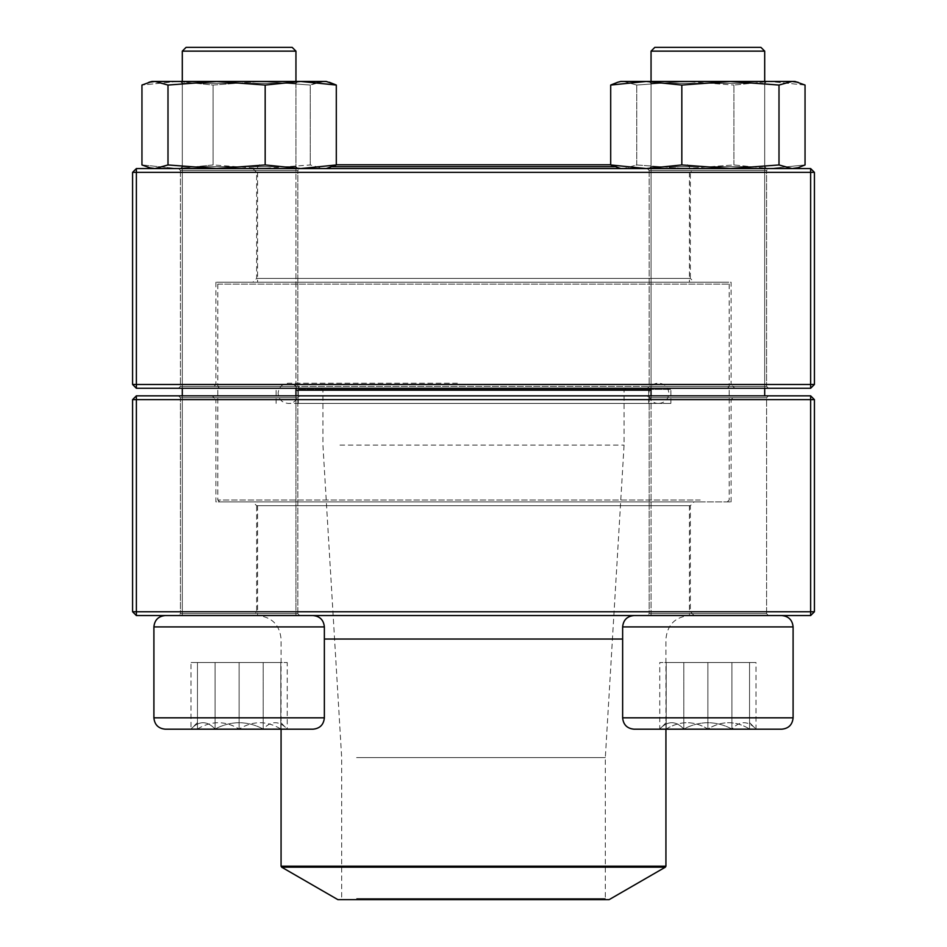 <?xml version="1.0" encoding="UTF-8"?>
<svg xmlns="http://www.w3.org/2000/svg" width="947" height="947" viewBox="0 0 947 947"><rect width="100%" height="100%" fill="white"/><g stroke="black" fill="none" stroke-linecap="round" stroke-linejoin="round"><path stroke-width="0.71" stroke-dasharray="4.74 3.55" d="M814.42 611.762L814.42 399.634L810.632 395.846L136.368 395.846L136.368 399.634L810.632 399.634L810.632 611.762L136.368 611.762L136.368 399.634L132.58 399.634L132.58 611.762L136.368 611.762L136.368 615.55L810.632 615.55L814.42 611.762L810.632 611.762L810.632 615.55M252.849 615.55L694.151 615.55L252.849 615.55L256.637 611.762L690.363 611.762L256.637 611.762L256.637 505.698L690.363 505.698L256.637 505.698L252.849 501.91L694.151 501.91L252.849 501.91M178.521 615.55L299.737 615.55L178.521 615.55L299.737 615.55L178.521 615.55L180.415 613.656L297.843 613.656L180.415 613.656L180.415 397.74L297.843 397.74L180.415 397.74L297.843 397.74L180.415 397.74L178.521 395.846L299.737 395.846L178.521 395.846L299.737 395.846L178.521 395.846L180.415 397.74L180.415 613.656L297.843 613.656L180.415 613.656L178.521 615.55M647.263 615.55L768.479 615.55L647.263 615.55L768.479 615.55L647.263 615.55L649.157 613.656L766.585 613.656L649.157 613.656L649.157 397.74L766.585 397.74L649.157 397.74L766.585 397.74L649.157 397.74L647.263 395.846L768.479 395.846L647.263 395.846L768.479 395.846L647.263 395.846L649.157 397.74L649.157 613.656L766.585 613.656L649.157 613.656L647.263 615.55M212.128 395.846L734.872 395.846L212.128 395.846L215.916 399.634L731.084 399.634L215.916 399.634L215.916 501.91L731.084 501.91L215.916 501.91M694.151 615.55L690.363 611.762L690.363 505.698L694.151 501.91M810.632 395.846L810.632 399.634L814.42 399.634M132.58 399.634L136.368 395.846M132.58 611.762L136.368 615.55M197.461 722.549L191.01 729.001L280.797 729.001C266.995 720.608 253.109 720.608 239.129 729.001C225.327 720.608 211.441 720.608 197.461 729.001L263.183 729.001C271.15 720.608 279.176 720.608 287.249 729.001L263.183 729.001L287.249 729.001C279.282 720.608 271.256 720.608 263.183 729.001C247.155 720.62 231.115 720.62 215.076 729.001C207.109 720.608 199.083 720.608 191.01 729.001C198.977 720.608 207.002 720.608 215.076 729.001L191.01 729.001L191.01 662.521L215.076 662.521L191.01 662.521M165.263 729.19L312.995 729.19C319.897 728.515 323.685 724.727 324.359 717.826L153.899 717.826M153.899 626.914L324.359 626.914L153.899 626.914L324.359 626.914L324.359 717.826M165.263 615.55L312.995 615.55L165.263 615.55M295.949 395.846L295.949 615.55L182.309 615.55L295.949 615.55L182.309 615.55L295.949 615.55L295.949 81.442L295.949 388.27M182.309 51.138L295.949 51.138L182.309 51.138L295.949 51.138L292.161 47.35L186.097 47.35M263.183 729.001L215.076 729.001C231.115 720.62 247.155 720.62 263.183 729.001L263.183 662.521L215.076 662.521L287.249 662.521L263.183 662.521L263.183 729.001M215.076 729.001L215.076 662.521L215.076 729.001M280.797 722.549L287.249 729.19L197.461 729.001C197.461 720.62 197.461 720.62 197.461 729.001C197.461 720.62 197.461 720.62 197.461 729.001C211.264 720.608 225.149 720.608 239.129 729.001C252.932 720.608 266.817 720.608 280.797 729.001L287.249 729.001L287.249 662.521M707.871 729.19L634.005 729.19L707.871 729.19M707.871 615.55L634.005 615.55L707.871 615.55M707.871 51.138L764.691 51.138L707.871 51.138M707.871 47.35L654.839 47.35L707.871 47.35M707.871 729.001L666.203 729.001C680.005 720.608 693.891 720.608 707.871 729.001C721.673 720.608 735.559 720.608 749.539 729.001L707.871 729.001L749.539 729.001C749.539 720.62 749.539 720.62 749.539 729.001C749.539 720.62 749.539 720.62 749.539 729.001C735.736 720.608 721.851 720.608 707.871 729.001C694.068 720.608 680.183 720.608 666.203 729.001L707.871 729.001L707.871 662.521L666.203 662.521L749.539 662.521L707.871 662.521L707.871 729.001M666.203 729.001L659.751 729.001L666.203 729.001C666.203 720.62 666.203 720.62 666.203 729.001C666.203 720.62 666.203 720.62 666.203 729.001L666.203 662.521L666.203 729.001M749.539 729.001L749.539 662.521L749.539 729.001M749.539 722.549L755.99 729.19L683.817 729.001C675.85 720.608 667.824 720.608 659.751 729.001L683.817 729.001L659.751 729.001C667.718 720.608 675.744 720.608 683.817 729.001C699.845 720.62 715.885 720.62 731.924 729.001C739.891 720.608 747.917 720.608 755.99 729.001C748.023 720.608 739.998 720.608 731.924 729.001L755.99 729.001L755.99 662.521L731.924 662.521L755.99 662.521M622.641 717.826L622.641 626.914L793.101 626.914L707.871 626.914L793.101 626.914L793.101 717.826L622.641 717.826C623.315 724.727 627.103 728.515 634.005 729.19L781.737 729.19M781.737 615.55L634.005 615.55L781.737 615.55M651.051 388.27L651.051 81.442L651.051 615.55L764.691 615.55L651.051 615.55L651.051 395.846M764.691 51.138L760.903 47.35L654.839 47.35L651.051 51.138L764.691 51.138L764.691 395.846M683.817 729.001L731.924 729.001C715.885 720.62 699.845 720.62 683.817 729.001L683.817 662.521L731.924 662.521L659.751 662.521L683.817 662.521L683.817 729.001M731.924 729.001L731.924 662.521L731.924 729.001M666.203 722.549L659.751 729.19L659.751 662.521M280.797 729.001C280.797 720.62 280.797 720.62 280.797 729.001C280.797 720.62 280.797 720.62 280.797 729.001L280.797 662.521L239.129 662.521L280.797 662.521L280.797 729.001M239.129 662.521L197.461 662.521L239.129 662.521L239.129 729.001L239.129 662.521M197.461 729.001L197.461 662.521L197.461 729.001M298.435 403.41L670.902 403.41L298.435 403.41M318.133 403.41L648.695 403.41L318.133 403.41M297.429 388.27L672.039 388.27L297.429 388.27M248.422 388.27L727.296 388.27L248.422 388.27M700.247 500.016L217.81 500.016L700.247 500.016M295.949 390.164L651.051 390.164M698.578 501.91L219.704 501.91L698.578 501.91M282.017 501.91L689.416 501.91L282.017 501.91M282.017 615.55L689.416 615.55L282.017 615.55M609.11 899.65L337.89 899.65M355.587 899.65L606.459 899.65L355.587 899.65M356.593 898.514L605.322 898.514L356.593 898.514M356.593 757.6L605.322 757.6L356.593 757.6M339.973 445.09L624.073 445.09L339.973 445.09M339.973 390.164L624.073 390.164L339.973 390.164M338.292 388.27L625.967 388.27L338.292 388.27M319.139 388.27L647.559 388.27L319.139 388.27M726.988 388.27L219.704 388.27L726.988 388.27M218.118 284.1L729.19 284.1L218.118 284.1M728.882 386.376L217.81 386.376L728.882 386.376M220.012 282.206L727.296 282.206L220.012 282.206M689.156 282.206L257.584 282.206L689.156 282.206M332.539 166.672L614.461 166.672M336.303 164.778L610.697 164.778M132.58 172.354L132.58 384.482L136.368 388.27L810.632 388.27L810.632 384.482L136.368 384.482L136.368 172.354L810.632 172.354L810.632 384.482L814.42 384.482L814.42 172.354L810.632 172.354L810.632 168.566L136.368 168.566L132.58 172.354L136.368 172.354L136.368 168.566M694.151 168.566L252.849 168.566L694.151 168.566L690.363 172.354L256.637 172.354L690.363 172.354L690.363 278.418L256.637 278.418L690.363 278.418L694.151 282.206L252.849 282.206L694.151 282.206M768.479 168.566L647.263 168.566L768.479 168.566L647.263 168.566L768.479 168.566L766.585 170.46L649.157 170.46L766.585 170.46L766.585 386.376L649.157 386.376L766.585 386.376L649.157 386.376L766.585 386.376L768.479 388.27L647.263 388.27L768.479 388.27L647.263 388.27L768.479 388.27L766.585 386.376L766.585 170.46L649.157 170.46L766.585 170.46L768.479 168.566M299.737 168.566L178.521 168.566L299.737 168.566L178.521 168.566L299.737 168.566L297.843 170.46L180.415 170.46L297.843 170.46L297.843 386.376L180.415 386.376L297.843 386.376L180.415 386.376L297.843 386.376L299.737 388.27L178.521 388.27L299.737 388.27L178.521 388.27L299.737 388.27L297.843 386.376L297.843 170.46L180.415 170.46L297.843 170.46L299.737 168.566M734.872 388.27L212.128 388.27L734.872 388.27L731.084 384.482L215.916 384.482L731.084 384.482L731.084 282.206L215.916 282.206L731.084 282.206M252.849 168.566L256.637 172.354L256.637 278.418L252.849 282.206M136.368 388.27L136.368 384.482L132.58 384.482M814.42 384.482L810.632 388.27M814.42 172.354L810.632 168.566M764.584 81.442L649.157 81.442L764.584 81.442M685.32 81.442L620.747 81.442L623.718 81.442L617.669 82.271L623.718 81.442L685.32 81.442L636.739 85.052L623.718 81.442L636.739 85.052L685.32 81.442L769.473 81.442L685.32 81.442L733.913 85.052L685.32 81.442M798.072 167.737L792.023 168.566L779.002 164.956L730.421 168.566L681.828 164.956L646.268 168.566L620.747 168.566L623.718 168.566L617.669 167.737L623.718 168.566L685.32 168.566L623.718 168.566L636.739 164.956L685.32 168.566L769.473 168.566L685.32 168.566L733.913 164.956L769.473 168.566L794.995 168.566L769.473 168.566L733.913 164.956L685.32 168.566L636.739 164.956L623.718 168.566L620.747 168.566L794.995 168.566L805.045 164.956L769.473 168.566L805.045 164.956L805.045 85.052L794.995 81.442L769.473 81.442L733.913 85.052L769.473 81.442L794.995 81.442L620.747 81.442M636.739 164.956L636.739 85.052L636.739 164.956M733.913 164.956L733.913 85.052L733.913 164.956M805.045 85.052L769.473 81.442L805.045 85.052M764.584 168.566L649.157 168.566L764.584 168.566M762.749 166.672L651.051 166.672L762.749 166.672M762.749 83.336L651.051 83.336L762.749 83.336M223.93 81.442L297.843 81.442L223.93 81.442M323.401 81.442L329.331 82.271L323.282 81.442L326.253 81.442L152.005 81.442L177.527 81.442L141.955 85.052L177.527 81.442L261.68 81.442L213.087 85.052L177.527 81.442L213.087 85.052L261.68 81.442L297.843 81.442L180.415 81.442L297.843 81.442L295.949 83.336L182.309 83.336L295.949 83.336L182.309 83.336L295.949 83.336L295.949 166.672L182.309 166.672L295.949 166.672L182.309 166.672L295.949 166.672L297.843 168.566L180.415 168.566L297.843 168.566L180.415 168.566L297.843 168.566L295.949 166.672L295.949 83.336L297.843 81.442M326.253 168.566L152.005 168.566L326.253 168.566L336.303 164.956L300.732 168.566L265.172 164.956L216.579 168.566L167.998 164.956L154.977 168.566L148.928 167.726L141.955 164.956L177.527 168.566L213.087 164.956L261.68 168.566L310.261 164.956L323.282 168.566L152.005 168.566L326.253 168.566L323.282 168.566L329.331 167.737L323.282 168.566L310.261 164.956L261.68 168.566L213.087 164.956L213.087 85.052L213.087 164.956L177.527 168.566L141.955 164.956L141.955 85.052L148.928 82.282L154.977 81.442L152.005 81.442M329.331 82.271L326.253 81.442L300.732 81.442L323.282 81.442L310.261 85.052L310.261 164.956L310.261 85.052L261.68 81.442L310.261 85.052L317.245 82.271M336.303 164.956L336.303 85.052L300.732 81.442L154.977 81.442L167.998 85.052L167.998 164.956M265.172 164.956L265.172 85.052L216.579 81.442L167.998 85.052M300.732 81.442L265.172 85.052M723.07 81.442L649.157 81.442L723.07 81.442M610.827 84.993L617.669 82.271M794.995 168.566L646.268 168.566L610.697 164.956L610.697 85.052L646.268 81.442L681.828 85.052L681.828 164.956M610.697 164.956L620.747 168.566M779.002 164.956L779.002 85.052L730.421 81.442L681.828 85.052M798.072 82.271L792.023 81.442L779.002 85.052M723.07 168.566L649.157 168.566L723.07 168.566M722.573 166.672L651.051 166.672L722.573 166.672M722.573 83.336L651.051 83.336L722.573 83.336M298.435 389.406L670.902 389.406L298.435 389.406M622.641 639.036L324.359 639.036M665.93 866.185L281.07 866.185M281.638 867.168L665.362 867.168M318.133 389.406L648.695 389.406L318.133 389.406M297.843 613.656L297.843 397.74L299.737 395.846L297.843 397.74L297.843 613.656L299.737 615.55L297.843 613.656M766.585 613.656L766.585 397.74L768.479 395.846L766.585 397.74L766.585 613.656L768.479 615.55L766.585 613.656M731.084 501.91L731.084 399.634L734.872 395.846M182.309 81.442L182.309 388.27L182.309 81.442M182.309 395.846L182.309 615.55L182.309 395.846M324.359 626.914C323.685 620.013 319.897 616.225 312.995 615.55M622.641 626.914C623.315 620.013 627.103 616.225 634.005 615.55M764.691 81.442L764.691 388.27M670.902 403.41L670.902 389.406L672.039 388.27M276.098 403.41L276.098 389.406L274.961 388.27M727.296 501.91L729.19 500.016L729.19 390.164L727.296 388.27L729.19 386.376L729.19 284.1L727.296 282.206M219.704 501.91L217.81 500.016L217.81 390.164L219.704 388.27L217.81 386.376L217.81 284.1L219.704 282.206M665.93 729.19L665.93 639.036C667.327 624.771 675.152 616.947 689.416 615.55L689.416 501.91M281.07 729.19L281.07 639.036C279.673 624.771 271.848 616.947 257.584 615.55L257.584 501.91M321.033 388.27L322.927 390.164L322.927 445.09L341.678 757.6L341.678 898.514L340.541 899.65M625.967 388.27L624.073 390.164L624.073 445.09L605.322 757.6L605.322 898.514L606.459 899.65M648.695 403.41L648.695 389.406L647.559 388.27M298.305 403.41L298.305 389.406L299.441 388.27M457.354 383.227L288.208 383.227C301.229 382.6 301.229 404.038 288.208 403.41L658.792 403.41C645.771 404.038 645.771 382.6 658.792 383.227C664.924 383.819 668.286 387.181 668.89 393.313C668.286 399.445 664.924 402.818 658.792 403.41L288.208 403.41C282.076 402.818 278.714 399.445 278.11 393.313C278.714 387.181 282.076 383.819 288.208 383.227L457.354 383.227M259.478 164.778L257.584 166.672L257.584 282.206M687.522 164.778L689.416 166.672L689.416 282.206M649.157 170.46L649.157 386.376L647.263 388.27L649.157 386.376L649.157 170.46L647.263 168.566L649.157 170.46M180.415 170.46L180.415 386.376L178.521 388.27L180.415 386.376L180.415 170.46L178.521 168.566L180.415 170.46M215.916 282.206L215.916 384.482L212.128 388.27M651.051 83.336L651.051 166.672L649.157 168.566L651.051 166.672L651.051 83.336L649.157 81.442L651.051 83.336M764.691 83.336L764.691 166.672L766.585 168.566L764.691 166.672L764.691 83.336L766.585 81.442L764.691 83.336M182.309 83.336L182.309 166.672L180.415 168.566L182.309 166.672L182.309 83.336L180.415 81.442L182.309 83.336M152.005 168.566L148.928 167.737"/><path stroke-width="1.42" d="M136.368 615.55L810.632 615.55L814.42 611.762L814.42 399.634L136.368 399.634L136.368 611.762L810.632 611.762L810.632 395.846L136.368 395.846L132.58 399.634L132.58 611.762L136.368 611.762L136.368 615.55L132.58 611.762M814.42 399.634L810.632 395.846M132.58 399.634L136.368 399.634L136.368 395.846M814.42 611.762L810.632 611.762L810.632 615.55M295.949 51.138L295.949 81.442L295.949 51.138L182.309 51.138L182.309 81.442L182.309 51.138L186.097 47.35L292.161 47.35L295.949 51.138M324.359 717.826L324.359 626.914L153.899 626.914C154.574 620.013 158.362 616.225 165.263 615.55C158.362 616.225 154.574 620.013 153.899 626.914L153.899 717.826L324.359 717.826C323.685 724.727 319.897 728.515 312.995 729.19L165.263 729.19C158.362 728.515 154.574 724.727 153.899 717.826C154.574 724.727 158.362 728.515 165.263 729.19M781.737 729.19L634.005 729.19C627.103 728.515 623.315 724.727 622.641 717.826L793.101 717.826C792.426 724.727 788.638 728.515 781.737 729.19C788.638 728.515 792.426 724.727 793.101 717.826L793.101 626.914C792.426 620.013 788.638 616.225 781.737 615.55C788.638 616.225 792.426 620.013 793.101 626.914L622.641 626.914L622.641 717.826M764.691 51.138L651.051 51.138L651.051 81.442L651.051 51.138L654.839 47.35L760.903 47.35L764.691 51.138L764.691 81.442M651.051 388.27L651.051 395.846M651.051 390.164L295.949 390.164M281.638 867.168L337.89 899.65L609.11 899.65L665.362 867.168L281.638 867.168L281.07 866.185L665.93 866.185L665.93 729.19M614.461 166.672L332.539 166.672M610.697 164.778L336.303 164.778M810.632 168.566L136.368 168.566L132.58 172.354L132.58 384.482L810.632 384.482L810.632 172.354L136.368 172.354L136.368 388.27L810.632 388.27L814.42 384.482L814.42 172.354L810.632 172.354L810.632 168.566L814.42 172.354M132.58 384.482L136.368 388.27M814.42 384.482L810.632 384.482L810.632 388.27M132.58 172.354L136.368 172.354L136.368 168.566M620.747 81.442L617.669 82.271L620.747 81.442L794.995 81.442L805.045 85.052L805.045 164.956L798.072 167.726L792.023 168.566L779.002 164.956L779.002 85.052L792.023 81.442L798.072 82.282M620.747 168.566L610.697 164.956L610.697 85.052L646.268 81.442L681.828 85.052L730.421 81.442L779.002 85.052M610.697 164.956L646.268 168.566L681.828 164.956L681.828 85.052M617.669 82.271L610.827 84.993M681.828 164.956L730.421 168.566L779.002 164.956M152.005 168.566L141.955 164.956L141.955 85.052L152.005 81.442L326.253 81.442L336.303 85.052L329.331 82.271M336.303 164.956L336.303 85.052L300.732 81.442L265.172 85.052L265.172 164.956L300.732 168.566L336.303 164.956L326.253 168.566M148.928 167.737L154.977 168.566L167.998 164.956L167.998 85.052L216.579 81.442L265.172 85.052M167.998 164.956L216.579 168.566L265.172 164.956M152.005 81.442L148.928 82.271L154.977 81.442L167.998 85.052M297.843 81.442L300.732 81.442M317.245 82.271L323.401 81.442M324.359 639.036L622.641 639.036M182.309 388.27L182.309 395.846L182.309 388.27M764.691 388.27L764.691 395.846M622.641 626.914C623.315 620.013 627.103 616.225 634.005 615.55M153.899 626.914L153.899 717.826M295.949 388.27L295.949 395.846M324.359 626.914C323.685 620.013 319.897 616.225 312.995 615.55M186.097 47.35L182.309 51.138M281.07 866.185L281.07 729.19M665.93 866.185L665.362 867.168M794.995 168.566L798.072 167.737"/></g></svg>
